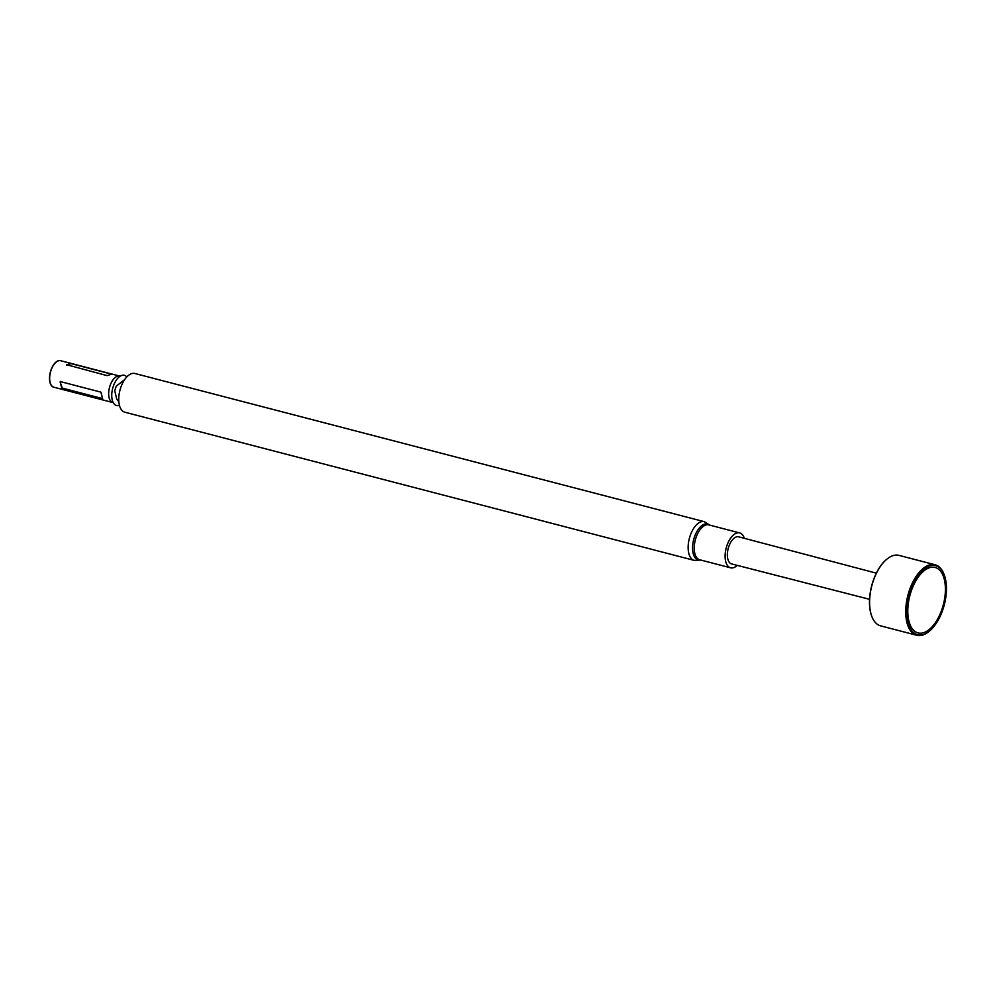<?xml version="1.0" encoding="UTF-8"?>
<svg xmlns="http://www.w3.org/2000/svg" width="996" height="996" viewBox="0 0 996 996"><rect width="100%" height="100%" fill="white"/><g stroke="black" fill="none" stroke-linecap="round" stroke-linejoin="round"><path stroke-width="1.49" d="M869.545 599.306L731.612 563.923A14.006 7.184 -75.4 0 1 727.441 552.805A14.006 7.184 -75.4 0 1 738.671 536.819L876.356 573.161M886.278 559.665A36.055 18.488 104.6 0 0 886.141 559.777A36.055 18.488 104.6 0 0 871.575 615.752A36.055 18.488 104.6 0 0 871.637 615.926M944.245 574.904A36.429 18.675 104.6 0 0 944.121 574.567A36.429 18.675 104.6 0 0 935.144 564.782L899.015 555.382A36.429 18.675 104.6 0 0 886.415 559.54A36.429 18.675 104.6 0 0 871.699 616.088A36.429 18.675 104.6 0 0 880.676 625.874L916.806 635.274A36.429 18.675 104.6 0 0 929.405 631.115A36.429 18.675 104.6 0 0 929.679 630.866M935.144 564.782A36.429 18.675 104.6 0 0 907.904 595.322A36.429 18.675 104.6 0 0 916.806 635.274M946.2 593.977A35.682 18.289 104.6 0 0 944.37 575.24A35.682 18.289 104.6 0 0 919.52 573.572A35.682 18.289 104.6 0 0 907.443 619.985A35.682 18.289 104.6 0 0 929.953 630.642A35.682 18.289 104.6 0 0 946.2 593.977M945.179 594.301A33.827 17.343 104.6 0 0 923.404 571.331A33.827 17.343 104.6 0 0 909.746 623.832A33.827 17.343 104.6 0 0 929.442 629.348A33.827 17.343 104.6 0 0 945.179 594.301M737.252 565.367A18.028 9.238 -75.4 0 1 730.591 567.807A18.028 9.238 -75.4 0 1 725.225 553.502A18.028 9.238 -75.4 0 1 739.667 532.922A18.028 9.238 -75.4 0 1 744.298 538.301M704.309 521.68L134.896 373.5A19.995 10.246 104.6 0 0 119.943 390.27A19.995 10.246 104.6 0 0 124.824 412.207L694.237 560.387A19.995 10.246 104.6 0 1 689.344 538.45A19.995 10.246 104.6 0 1 704.309 521.68L709.862 525.166M126.791 376.924A15.612 8.005 104.6 0 0 119.532 376.613A15.612 8.005 104.6 0 0 112.922 401.998A15.612 8.005 104.6 0 0 119.42 405.26M71.239 363.465L60.706 360.726A13.683 7.009 104.6 0 0 50.472 372.193A13.683 7.009 104.6 0 0 53.809 387.195L112.834 402.546A13.683 7.009 104.6 0 1 109.485 387.544A13.683 7.009 104.6 0 1 119.719 376.077L120.379 376.115M71.314 363.677L111.079 374.023L71.575 363.752A1.482 1.22 -107.6 0 1 71.438 363.515L66.769 364.76L71.015 363.403L112.075 374.098M66.769 364.76L107.17 375.641L111.876 374.048M60.158 382.091L62.287 388.116A1.482 0.946 -15 0 0 62.026 388.191L102.663 398.774L100.882 392.125L60.246 381.555L60.295 382.626L60.507 381.468M102.6 398.612L62.287 388.116M61.553 387.307L60.295 382.626M71.575 363.752L70.616 363.54L71.575 363.752M67.168 364.636L66.67 365.295M61.304 360.876A13.757 7.047 104.6 0 0 50.335 372.155A13.757 7.047 104.6 0 0 54.419 387.344M730.591 567.807L699.715 559.777A18.028 9.238 -75.4 0 1 694.349 545.472A18.028 9.238 -75.4 0 1 708.791 524.88L739.667 532.922M709.638 525.104A18.563 9.512 104.6 0 0 693.689 539.583A18.563 9.512 104.6 0 0 700.549 559.989M944.37 575.24L944.121 574.567M700.786 560.051L694.237 560.387M118.835 401.749L116.706 398.935L114.752 390.781L116.233 386.162L124.575 379.713M111.988 374.073L119.719 376.077"/></g></svg>
